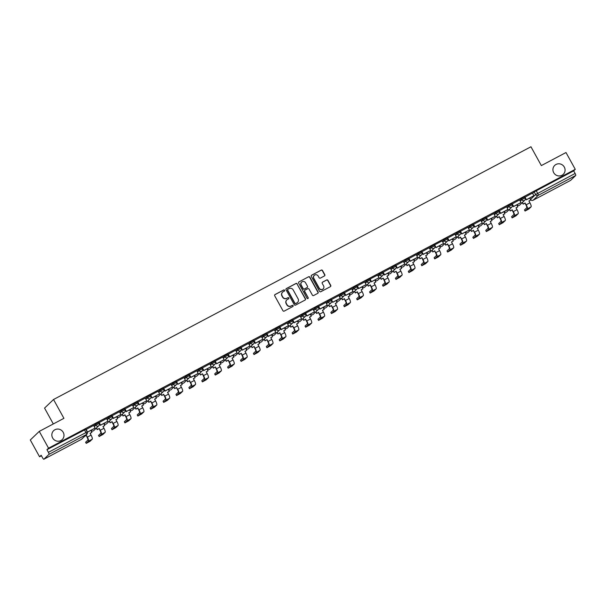 <?xml version="1.0" encoding="UTF-8"?>
<svg xmlns="http://www.w3.org/2000/svg" width="606" height="606" viewBox="0 0 606 606"><rect width="100%" height="100%" fill="white"/><g stroke="black" fill="none" stroke-linecap="round" stroke-linejoin="round"><path stroke-width="0.91" d="M284.578 290.244A0.667 0.644 46.2 0 0 283.691 289.971L275.063 294.539A0.947 0.917 46.2 0 0 274.707 295.796L282.941 310.711A0.947 0.917 46.2 0 0 284.214 311.105L292.842 306.538A0.667 0.644 46.2 0 0 293.084 305.659A0.667 0.644 46.2 0 0 292.198 305.379L291.085 305.969A3.038 2.932 46.2 0 1 287.017 304.697L286.335 303.454A3.038 2.932 46.2 0 1 287.471 299.425L288.585 298.834A0.667 0.644 46.2 0 0 288.835 297.955A0.667 0.644 46.2 0 0 287.948 297.675L286.827 298.266A3.038 2.932 46.2 0 1 282.767 296.985L282.078 295.743A3.038 2.932 46.2 0 1 283.214 291.721L284.335 291.13A0.667 0.644 46.2 0 0 284.578 290.244M284.373 291.107A0.667 0.644 46.2 0 0 283.51 290.138L274.882 294.705A0.947 0.917 46.2 0 0 274.783 294.774M292.88 306.515A0.667 0.644 46.2 0 0 292.016 305.553L291.085 305.969M288.63 298.811A0.667 0.644 46.2 0 0 287.767 297.849L286.827 298.266M553.702 172.68A6.181 5.977 46.2 0 0 563.277 174.339A6.181 5.977 46.2 0 0 564.292 167.067A6.181 5.977 46.2 0 0 554.717 165.408A6.181 5.977 46.2 0 0 553.702 172.68M52.624 437.949A6.181 5.977 46.2 0 0 62.198 439.608A6.181 5.977 46.2 0 0 63.213 432.336A6.181 5.977 46.2 0 0 53.631 430.677A6.181 5.977 46.2 0 0 52.624 437.949M324.46 275.935A0.947 0.917 46.2 0 0 324.816 274.677L322.506 270.496A0.947 0.917 46.2 0 0 321.233 270.094L311.651 275.169A0.947 0.917 46.2 0 0 311.295 276.427L319.529 291.342A0.947 0.917 46.2 0 0 320.801 291.736L330.384 286.661A0.947 0.917 46.2 0 0 330.74 285.403L327.944 280.351A0.947 0.917 46.2 0 0 326.679 279.949L322.574 282.123A0.947 0.917 46.2 0 0 322.218 283.381L323.604 285.888A2.538 2.454 46.2 0 1 323.187 288.873A2.538 2.454 46.2 0 1 319.256 288.191L313.84 278.374A2.538 2.454 46.2 0 1 314.256 275.389A2.538 2.454 46.2 0 1 318.188 276.071L319.089 277.707A0.947 0.917 46.2 0 0 320.354 278.109L324.46 275.935M43.897 459.219L81.378 439.373L86.453 434.51L48.972 454.348L43.897 459.219A1.932 0.477 -117.9 0 1 43.867 459.234A1.932 0.477 -117.9 0 1 42.602 457.871L41.163 455.257L39.572 456.78L30.3 439.979L39.269 431.381L63.925 418.329L53.533 399.505L530.947 146.766L541.34 165.589L565.996 152.53L575.268 169.332L48.541 448.175L46.95 449.697L48.397 452.318L87.173 431.942M39.269 431.381L48.541 448.175M297.243 283.866A0.947 0.917 46.2 0 0 295.978 283.464L286.396 288.539A0.947 0.917 46.2 0 0 286.04 289.797L294.274 304.712A0.947 0.917 46.2 0 0 295.539 305.106L305.121 300.038A0.947 0.917 46.2 0 0 305.477 298.773L297.069 284.032A0.947 0.917 46.2 0 0 295.796 283.638L286.214 288.714A0.947 0.917 46.2 0 0 286.108 288.774M299.023 281.851L308.605 276.783A0.947 0.917 46.2 0 1 309.878 277.177L318.105 292.092A0.947 0.917 46.2 0 1 317.756 293.349L313.65 295.523A0.947 0.917 46.2 0 1 312.378 295.122L309.045 289.077A0.947 0.917 46.2 0 0 307.772 288.676L305.053 290.115A0.947 0.917 46.2 0 0 304.697 291.372L308.174 297.667A0.667 0.644 46.2 0 1 308.068 298.447A0.667 0.644 46.2 0 1 307.037 298.273L298.667 283.108A0.947 0.917 46.2 0 1 299.023 281.851L308.605 276.783M532.636 193.405L534.189 191.913L535.628 194.534L575.124 173.468A1.932 0.477 62.1 0 1 575.7 175.498L570.625 180.368A1.932 0.477 62.1 0 1 570.594 180.391A1.932 0.477 62.1 0 1 570.564 180.399M39.572 456.78L41.45 455.78M53.313 423.942L44.564 408.103L53.533 399.505M575.268 169.332L573.685 170.854L575.124 173.468M48.972 454.348A1.932 0.477 -117.9 0 0 48.397 452.318M93.604 425.435L85.938 429.586L87.446 432.161L86.234 429.321M98.907 422.7L100.354 425.329L107.951 421.2L106.55 418.564L98.914 422.723M119.42 411.762L111.822 415.89M124.722 409.027L126.169 411.656L133.767 407.535L132.366 404.899L124.662 409.088M145.235 398.097L137.57 402.248M151.985 397.99L159.583 393.87L158.181 391.234L150.735 395.173L151.985 397.99L150.773 395.15M163.446 388.529L164.893 391.158L172.49 387.037L171.089 384.401L163.453 388.552M183.959 377.599L176.293 381.75L177.8 384.325L176.588 381.485M189.261 374.864L190.708 377.493L198.071 373.591L196.905 370.736L189.201 374.917M209.774 363.933L202.109 368.084M216.524 363.827L224.122 359.706L222.72 357.063L215.274 361.009L216.524 363.827L215.312 360.987M227.985 354.366L229.432 356.995L237.029 352.874L235.628 350.23L227.992 354.389M248.498 343.435L240.832 347.586L242.339 350.162L241.127 347.321M253.793 340.701L255.247 343.329L262.845 339.209L261.444 336.565L253.74 340.754M274.313 329.77L266.716 333.891M279.608 327.035L281.063 329.664L288.426 325.763L287.259 322.9L279.624 327.058M292.516 320.195L293.971 322.824L301.568 318.703L300.167 316.067L292.531 320.226M306.878 315.991L314.476 311.87L313.075 309.234L305.629 313.173L306.878 315.991L305.666 313.15M318.332 306.53L319.786 309.158L327.149 305.265L325.983 302.402L318.347 306.553M338.852 295.599L331.187 299.75L332.694 302.326L331.482 299.485M344.147 292.865L345.602 295.493L352.965 291.592L351.798 288.736L344.163 292.887M364.668 281.934L357.002 286.085M371.417 281.828L379.015 277.707L377.614 275.071L370.16 279.01L371.417 281.828L370.205 278.987M382.871 272.367L384.325 274.995L391.688 271.094L390.522 268.231L382.886 272.389M403.391 261.436L395.726 265.587L397.233 268.163L396.021 265.322M408.686 258.701L410.141 261.33L417.504 257.429L416.33 254.565L408.702 258.724M429.207 247.771L421.609 251.891M435.956 247.665L443.554 243.536L442.145 240.9L434.699 244.847L435.956 247.665L434.744 244.824M447.41 238.203L448.864 240.832L456.227 236.931L455.053 234.067L447.425 238.226M467.93 227.265L460.265 231.424L461.772 233.992L460.56 231.159M473.225 224.531L474.68 227.159L482.278 223.038L480.869 220.402L473.241 224.561M493.746 213.6L486.148 217.721M499.041 210.865L500.495 213.494L507.858 209.6L506.684 206.737L499.056 210.888M511.949 204.033L513.403 206.661L521.001 202.54L519.592 199.904L511.896 204.086M532.469 193.102L524.804 197.253L526.311 199.828L525.099 196.988M519.728 200.238L521.281 198.745L521.789 199.677L525.099 197.927A1.932 1.871 -133.8 0 1 524.379 200.488A1.932 1.871 -133.8 0 1 521.789 199.677L520.236 201.169M506.821 207.07L508.373 205.578L508.881 206.51L512.191 204.76A1.932 1.871 -133.8 0 1 511.472 207.32A1.932 1.871 -133.8 0 1 508.881 206.51L507.328 208.002M493.913 213.903L495.466 212.411L495.973 213.342L499.283 211.592A1.932 1.871 -133.8 0 1 498.564 214.153A1.932 1.871 -133.8 0 1 495.973 213.342L494.42 214.835M481.005 220.735L482.558 219.251L483.065 220.175L486.376 218.425A1.932 1.871 -133.8 0 1 485.656 220.985A1.932 1.871 -133.8 0 1 483.065 220.175L481.512 221.667M468.097 227.568L469.65 226.083L470.165 227.008L473.468 225.258A1.932 1.871 -133.8 0 1 472.748 227.818A1.932 1.871 -133.8 0 1 470.165 227.008L468.605 228.5M455.189 234.401L456.742 232.916L457.257 233.84L460.56 232.09A1.932 1.871 -133.8 0 1 459.84 234.651A1.932 1.871 -133.8 0 1 457.257 233.84L455.697 235.333M442.282 241.233L443.834 239.749L444.349 240.673L447.652 238.923A1.932 1.871 -133.8 0 1 446.933 241.491A1.932 1.871 -133.8 0 1 444.349 240.673L442.789 242.165M429.374 248.074L430.927 246.581L431.442 247.506L434.752 245.756A1.932 1.871 -133.8 0 1 434.025 248.324A1.932 1.871 -133.8 0 1 431.442 247.506L429.889 248.998M416.466 254.906L418.019 253.414L418.534 254.338L421.844 252.588A1.932 1.871 -133.8 0 1 421.117 255.156A1.932 1.871 -133.8 0 1 418.534 254.338L416.981 255.83M403.558 261.739L405.111 260.247L405.626 261.178L408.936 259.421A1.932 1.871 -133.8 0 1 408.209 261.989A1.932 1.871 -133.8 0 1 405.626 261.178L404.073 262.663M390.65 268.572L392.203 267.079L392.718 268.011L396.029 266.254A1.932 1.871 -133.8 0 1 395.301 268.822A1.932 1.871 -133.8 0 1 392.718 268.011L391.165 269.496M377.743 275.404L379.295 273.912L379.81 274.844L383.121 273.086A1.932 1.871 -133.8 0 1 382.394 275.654A1.932 1.871 -133.8 0 1 379.81 274.844L378.258 276.328M364.835 282.237L366.388 280.745L366.903 281.676L370.213 279.919A1.932 1.871 -133.8 0 1 369.486 282.487A1.932 1.871 -133.8 0 1 366.903 281.676L365.35 283.161M351.927 289.07L353.48 287.577L353.995 288.509L357.305 286.759A1.932 1.871 -133.8 0 1 356.578 289.32A1.932 1.871 -133.8 0 1 353.995 288.509L352.442 290.001M339.019 295.902L340.572 294.41L341.087 295.342L344.397 293.592A1.932 1.871 -133.8 0 1 343.67 296.152A1.932 1.871 -133.8 0 1 341.087 295.342L339.534 296.834M326.111 302.735L327.664 301.243L328.179 302.174L331.49 300.425A1.932 1.871 -133.8 0 1 330.762 302.985A1.932 1.871 -133.8 0 1 328.179 302.174L326.626 303.667M313.204 309.568L314.756 308.083L315.271 309.007L318.582 307.257A1.932 1.871 -133.8 0 1 317.855 309.817A1.932 1.871 -133.8 0 1 315.271 309.007L313.719 310.499M300.296 316.4L301.849 314.915L302.364 315.84L305.674 314.09A1.932 1.871 -133.8 0 1 304.947 316.65A1.932 1.871 -133.8 0 1 302.364 315.84L300.811 317.332M287.388 323.233L288.941 321.748L289.456 322.672L292.766 320.922A1.932 1.871 -133.8 0 1 292.039 323.483A1.932 1.871 -133.8 0 1 289.456 322.672L287.903 324.165M274.48 330.065L276.033 328.581L276.548 329.505L279.858 327.755A1.932 1.871 -133.8 0 1 279.131 330.323A1.932 1.871 -133.8 0 1 276.548 329.505L274.995 330.997M261.572 336.906L263.125 335.413L263.64 336.338L266.951 334.588A1.932 1.871 -133.8 0 1 266.223 337.156A1.932 1.871 -133.8 0 1 263.64 336.338L262.087 337.83M248.665 343.738L250.217 342.246L250.732 343.17L254.043 341.42A1.932 1.871 -133.8 0 1 253.316 343.988A1.932 1.871 -133.8 0 1 250.732 343.17L249.18 344.662M235.757 350.571L237.31 349.079L237.825 350.01L241.135 348.253A1.932 1.871 -133.8 0 1 240.408 350.821A1.932 1.871 -133.8 0 1 237.825 350.01L236.272 351.495M222.849 357.404L224.402 355.911L224.917 356.843L228.227 355.086A1.932 1.871 -133.8 0 1 227.5 357.654A1.932 1.871 -133.8 0 1 224.917 356.843L223.364 358.328M209.941 364.236L211.494 362.744L212.009 363.676L215.319 361.918A1.932 1.871 -133.8 0 1 214.592 364.486A1.932 1.871 -133.8 0 1 212.009 363.676L210.456 365.16M197.033 371.069L198.586 369.577L199.101 370.508L202.412 368.751A1.932 1.871 -133.8 0 1 201.684 371.319A1.932 1.871 -133.8 0 1 199.101 370.508L197.548 371.993M184.126 377.902L185.678 376.409L186.194 377.341L189.504 375.591A1.932 1.871 -133.8 0 1 188.777 378.152A1.932 1.871 -133.8 0 1 186.194 377.341L184.641 378.833M171.218 384.734L172.771 383.242L173.286 384.174L176.596 382.424A1.932 1.871 -133.8 0 1 175.876 384.984A1.932 1.871 -133.8 0 1 173.286 384.174L171.733 385.666M158.31 391.567L159.863 390.075L160.378 391.006L163.688 389.257A1.932 1.871 -133.8 0 1 162.969 391.817A1.932 1.871 -133.8 0 1 160.378 391.006L158.825 392.499M145.402 398.4L146.955 396.915L147.47 397.839L150.78 396.089A1.932 1.871 -133.8 0 1 150.061 398.65A1.932 1.871 -133.8 0 1 147.47 397.839L145.917 399.331M132.494 405.232L134.047 403.748L134.562 404.672L137.873 402.922A1.932 1.871 -133.8 0 1 137.153 405.482A1.932 1.871 -133.8 0 1 134.562 404.672L133.009 406.164M119.587 412.065L121.139 410.58L121.654 411.504L124.965 409.754A1.932 1.871 -133.8 0 1 124.245 412.315A1.932 1.871 -133.8 0 1 121.654 411.504L120.102 412.997M106.679 418.897L108.232 417.413L108.747 418.337L112.057 416.587A1.932 1.871 -133.8 0 1 111.337 419.155A1.932 1.871 -133.8 0 1 108.747 418.337L107.194 419.829M93.771 425.738L95.324 424.245L95.839 425.17L99.149 423.42A1.932 1.871 -133.8 0 1 98.43 425.988A1.932 1.871 -133.8 0 1 95.839 425.17L94.286 426.662M524.591 196.995L521.281 198.745M511.684 203.828L508.373 205.578M498.776 210.661L495.466 212.411M485.868 217.493L482.558 219.251M472.96 224.326L469.65 226.083M460.052 231.159L456.742 232.916M447.145 237.991L443.834 239.749M434.237 244.832L430.927 246.581M421.329 251.664L418.019 253.414M408.421 258.497L405.111 260.247M395.513 265.33L392.203 267.079M382.606 272.162L379.295 273.912M369.698 278.995L366.388 280.745M356.79 285.827L353.48 287.577M343.882 292.66L340.572 294.41M330.974 299.493L327.664 301.243M318.067 306.325L314.756 308.083M305.159 313.158L301.849 314.915M292.251 319.991L288.941 321.748M279.343 326.823L276.033 328.581M266.435 333.664L263.125 335.413M253.528 340.496L250.217 342.246M240.62 347.329L237.31 349.079M227.712 354.162L224.402 355.911M214.804 360.994L211.494 362.744M201.896 367.827L198.586 369.577M188.989 374.659L185.678 376.409M176.081 381.492L172.771 383.242M163.173 388.325L159.863 390.075M150.265 395.157L146.955 396.915M137.357 401.99L134.047 403.748M124.45 408.823L121.139 410.58M111.542 415.655L108.232 417.413M98.634 422.496L95.324 424.245M573.685 170.854L534.189 191.913M46.95 449.697L85.726 429.328M282.487 292.266A3.038 2.932 46.2 0 0 281.904 295.917L282.078 295.743M286.653 298.44A3.038 2.932 46.2 0 1 282.585 297.16L281.904 295.917M286.744 299.97A3.038 2.932 46.2 0 0 286.153 303.621L286.335 303.454M290.903 306.144A3.038 2.932 46.2 0 1 286.843 304.863L286.153 303.621M305.227 299.97A0.947 0.917 46.2 0 0 305.295 298.947L297.069 284.032M287.926 289.229A0.667 0.644 46.2 0 0 287.676 290.107L294.902 303.197A0.667 0.644 46.2 0 0 295.796 303.477L296.97 302.849A3.038 2.932 46.2 0 0 298.107 298.826L293.168 289.88A3.038 2.932 46.2 0 0 289.107 288.6L287.926 289.229M287.706 289.418A0.667 0.644 46.2 0 0 287.502 290.282L287.676 290.107M297.516 302.477A3.038 2.932 46.2 0 1 296.788 303.023L295.614 303.651A0.667 0.644 46.2 0 1 294.728 303.371L287.502 290.282M317.855 293.289A0.947 0.917 46.2 0 0 317.93 292.266L309.696 277.351A0.947 0.917 46.2 0 0 308.424 276.95M304.773 290.35A0.947 0.917 46.2 0 0 304.515 291.547L308.174 297.667M307.969 298.531A0.667 0.644 46.2 0 0 307.992 297.841M305.575 282.797A2.538 2.454 46.2 0 0 301.652 282.116A2.538 2.454 46.2 0 0 301.235 285.1L303.144 288.554A0.947 0.917 46.2 0 0 304.409 288.956L307.136 287.517A0.947 0.917 46.2 0 0 307.484 286.259L305.575 282.797M301.561 282.207A2.538 2.454 46.2 0 0 301.053 285.267L301.235 285.1M307.234 287.449A0.947 0.917 46.2 0 1 306.954 287.691L304.235 289.13A0.947 0.917 46.2 0 1 302.962 288.729L301.053 285.267M314.166 275.48A2.538 2.454 46.2 0 0 313.658 278.54L313.84 278.374M323.096 288.956A2.538 2.454 46.2 0 1 319.082 288.358L313.658 278.54M330.482 286.6A0.947 0.917 46.2 0 0 330.558 285.577L327.77 280.525A0.947 0.917 46.2 0 0 326.498 280.123L322.4 282.298A0.947 0.917 46.2 0 0 322.294 282.358M324.566 275.874A0.947 0.917 46.2 0 0 324.634 274.851L322.324 270.662A0.947 0.917 46.2 0 0 321.059 270.268L311.469 275.336A0.947 0.917 46.2 0 0 311.37 275.404M85.688 442.282L86.219 443.372L89.983 441.342L92.218 439.198A3.863 0.962 -117.9 0 0 91.067 435.131L90.067 433.32L91.892 432.358L90.802 430.381M91.892 432.358L90.112 433.396M86.264 443.312L88.491 441.168A3.863 0.962 -117.9 0 0 87.347 437.108L86.347 435.29L87.112 437.327A2.606 0.644 62.1 0 1 87.885 440.07L85.658 442.213M86.113 435.517L84.749 436.237M87.446 432.161L94.809 428.26L87.681 431.934M95.044 428.033L93.604 425.42M86.347 435.29L84.984 436.009M98.596 435.441L99.126 436.54L102.891 434.51L105.126 432.366A3.863 0.962 -117.9 0 0 103.974 428.298L102.975 426.488L104.8 425.526L103.709 423.549M104.8 425.526L103.02 426.563M99.172 436.479L101.399 434.335A3.863 0.962 -117.9 0 0 100.255 430.275L99.255 428.457L100.02 430.495A2.606 0.644 62.1 0 1 100.793 433.237L98.566 435.381M99.02 428.677L97.202 429.646L96.574 427.859M96.339 428.086L97.202 429.646M107.951 421.2L100.588 425.101L99.142 422.488M99.255 428.457L97.43 429.419M111.504 428.609L112.034 429.707L115.799 427.669L118.034 425.533A3.863 0.962 -117.9 0 0 116.882 421.465L115.882 419.655L117.7 418.685L116.617 416.716M117.7 418.685L115.928 419.731M112.072 429.646L114.307 427.503A3.863 0.962 -117.9 0 0 113.163 423.435L111.928 421.844L112.928 423.662A2.606 0.644 62.1 0 1 113.701 426.404L111.474 428.548M111.928 421.844L110.11 422.814L109.481 421.026M109.247 421.253L110.11 422.814M111.815 415.867L113.261 418.496L120.624 414.595L113.496 418.269L112.049 415.655M120.859 414.368L119.42 411.754M112.163 421.625L110.337 422.587M124.412 421.776L124.942 422.874L128.707 420.837L130.941 418.701A3.863 0.962 -117.9 0 0 129.79 414.633L128.79 412.822L130.608 411.853L129.525 409.883M130.608 411.853L128.836 412.898M124.98 422.814L127.215 420.67A3.863 0.962 -117.9 0 0 126.071 416.602L124.836 415.012L125.836 416.83A2.606 0.644 62.1 0 1 126.609 419.572L124.381 421.715M124.836 415.012L123.018 415.981L122.389 414.193M122.154 414.421L123.018 415.981M133.767 407.535L126.404 411.436L124.957 408.815M125.071 414.792L123.245 415.754M137.32 414.943L137.85 416.042L141.615 414.004L143.849 411.868A3.863 0.962 -117.9 0 0 142.698 407.8L141.698 405.99L143.516 405.02L142.433 403.051M143.516 405.02L141.743 406.065M137.888 415.981L140.122 413.837A3.863 0.962 -117.9 0 0 138.979 409.77L137.744 408.179L138.744 409.997A2.606 0.644 62.1 0 1 139.516 412.739L137.282 414.883M137.744 408.179L135.926 409.141L135.297 407.361M135.062 407.588L135.926 409.141M137.63 402.195L139.077 404.823L146.44 400.93L139.312 404.603L137.865 401.983M146.675 400.702L145.228 398.089M137.979 407.959L136.153 408.921M150.227 408.111L150.758 409.209L154.522 407.171L156.757 405.035A3.863 0.962 -117.9 0 0 155.606 400.967L154.606 399.149L156.424 398.187L155.341 396.218M156.424 398.187L154.651 399.233M150.796 409.141L153.03 407.005A3.863 0.962 -117.9 0 0 151.886 402.937L150.652 401.346L151.651 403.164A2.606 0.644 62.1 0 1 152.424 405.906L150.19 408.05M150.652 401.346L148.826 402.308L148.205 400.528M147.97 400.748L148.826 402.308M159.583 393.87L152.22 397.771M150.886 401.127L149.061 402.089M163.135 401.278L163.665 402.376L167.43 400.339L169.665 398.195A3.863 0.962 -117.9 0 0 168.513 394.135L167.514 392.317L169.332 391.355L168.248 389.385M169.332 391.355L167.559 392.4M163.703 402.308L165.938 400.172A3.863 0.962 -117.9 0 0 164.794 396.104L163.559 394.514L164.559 396.332A2.606 0.644 62.1 0 1 165.332 399.074L163.097 401.217M163.559 394.514L161.734 395.476L161.113 393.695M160.878 393.915L161.734 395.476M172.49 387.037L165.127 390.938L163.681 388.317M163.794 394.294L161.969 395.256M176.043 394.445L176.573 395.544L180.338 393.506L182.573 391.362A3.863 0.962 -117.9 0 0 181.421 387.302L180.421 385.484L182.239 384.522L181.156 382.553M182.239 384.522L180.467 385.567M176.611 395.476L178.846 393.339A3.863 0.962 -117.9 0 0 177.702 389.272L176.467 387.681L177.467 389.499A2.606 0.644 62.1 0 1 178.24 392.241L176.005 394.377M176.467 387.681L174.642 388.643L174.02 386.863M173.786 387.082L174.642 388.643M177.8 384.325L185.398 380.204L178.035 384.106M185.398 380.204L183.951 377.591M176.702 387.454L174.876 388.423M188.951 387.613L189.481 388.711L193.246 386.673L195.48 384.53A3.863 0.962 -117.9 0 0 194.329 380.47L193.329 378.652L195.147 377.69L194.064 375.72M195.147 377.69L193.375 378.727M189.519 388.643L191.754 386.507A3.863 0.962 -117.9 0 0 190.61 382.439L189.375 380.848L190.375 382.666A2.606 0.644 62.1 0 1 191.148 385.408L188.913 387.545M189.375 380.848L187.549 381.81L186.928 380.03M186.693 380.25L187.549 381.81M198.306 373.372L190.943 377.273L189.496 374.652M189.61 380.621L187.784 381.591M201.859 380.78L202.389 381.878L206.154 379.841L208.388 377.697A3.863 0.962 -117.9 0 0 207.237 373.637L206.237 371.819L208.055 370.857L206.972 368.887M208.055 370.857L206.282 371.895M202.427 381.81L204.661 379.667A3.863 0.962 -117.9 0 0 203.518 375.606L202.51 373.788L203.283 375.826A2.606 0.644 62.1 0 1 204.055 378.576L201.821 380.712M202.283 374.016L200.457 374.978L199.828 373.198M199.601 373.417L200.457 374.978M202.169 368.031L203.616 370.66L210.979 366.759L203.851 370.433L202.404 367.819M211.214 366.539L209.767 363.918M202.51 373.788L200.692 374.758M214.766 373.947L215.297 375.046L219.061 373.008L221.296 370.864A3.863 0.962 -117.9 0 0 220.145 366.804L219.145 364.986L220.963 364.024L219.88 362.055M220.963 364.024L219.19 365.062M215.335 374.978L217.569 372.834A3.863 0.962 -117.9 0 0 216.425 368.774L215.418 366.956L216.19 368.993A2.606 0.644 62.1 0 1 216.963 371.743L214.729 373.879M215.191 367.183L213.365 368.145L212.736 366.365M212.509 366.585L213.365 368.145M224.122 359.706L216.759 363.6M215.418 366.956L213.6 367.918M227.674 367.115L228.204 368.213L231.969 366.175L234.204 364.032A3.863 0.962 -117.9 0 0 233.052 359.972L232.053 358.154L233.871 357.192L232.787 355.222M233.871 357.192L232.098 358.229M228.242 368.145L230.477 366.001A3.863 0.962 -117.9 0 0 229.333 361.941L228.326 360.123L229.098 362.161A2.606 0.644 62.1 0 1 229.871 364.903L227.636 367.047M228.098 360.35L226.273 361.312L225.644 359.525M225.417 359.752L226.273 361.312M237.029 352.874L229.666 356.767L228.22 354.154M228.326 360.123L226.508 361.085M240.582 360.282L241.112 361.381L244.877 359.343L247.112 357.199A3.863 0.962 -117.9 0 0 245.96 353.131L244.96 351.321L246.778 350.359L245.695 348.382M246.778 350.359L245.006 351.397M241.15 361.312L243.385 359.169A3.863 0.962 -117.9 0 0 242.241 355.108L241.233 353.29L242.006 355.328A2.606 0.644 62.1 0 1 242.779 358.07L240.544 360.214M241.006 353.518L239.181 354.48L238.552 352.692M238.325 352.919L239.181 354.48M242.339 350.162L249.937 346.041L242.574 349.935M249.937 346.041L248.49 343.42M241.233 353.29L239.415 354.252M253.49 353.45L254.02 354.54L257.785 352.51L260.019 350.366A3.863 0.962 -117.9 0 0 258.868 346.299L257.868 344.488L259.686 343.526L258.603 341.549M259.686 343.526L257.914 344.564M254.058 354.48L256.293 352.336A3.863 0.962 -117.9 0 0 255.149 348.276L254.141 346.458L254.914 348.495A2.606 0.644 62.1 0 1 255.687 351.238L253.452 353.381M253.914 346.685L252.088 347.647L251.46 345.859M251.232 346.087L252.088 347.647M262.845 339.209L255.482 343.102L254.035 340.489M254.141 346.458L252.323 347.42M266.398 346.609L266.928 347.708L270.693 345.678L272.927 343.534A3.863 0.962 -117.9 0 0 271.776 339.466L270.776 337.656L272.594 336.694L271.511 334.717M272.594 336.694L270.821 337.731M266.966 347.647L269.2 345.503A3.863 0.962 -117.9 0 0 268.057 341.443L267.049 339.625L267.822 341.663A2.606 0.644 62.1 0 1 268.594 344.405L266.36 346.549M266.822 339.845L264.996 340.814L264.368 339.027M264.14 339.254L264.996 340.814M266.701 333.868L268.155 336.497L275.518 332.596L268.39 336.269L266.943 333.656M275.753 332.368L274.306 329.755M267.049 339.625L265.231 340.587M279.305 339.777L279.836 340.875L283.6 338.837L285.827 336.701A3.863 0.962 -117.9 0 0 284.684 332.633L283.684 330.823L285.502 329.853L284.419 327.884M285.502 329.853L283.729 330.899M279.874 340.814L282.108 338.671A3.863 0.962 -117.9 0 0 280.964 334.603L279.73 333.012L280.729 334.83A2.606 0.644 62.1 0 1 281.502 337.572L279.268 339.716M279.73 333.012L277.904 333.982L277.275 332.194M277.048 332.421L277.904 333.982M288.661 325.536L281.298 329.437L279.851 326.823M279.957 332.792L278.139 333.755M292.213 332.944L292.743 334.042L296.508 332.005L298.735 329.869A3.863 0.962 -117.9 0 0 297.591 325.801L296.592 323.99L298.41 323.021L297.326 321.051M298.41 323.021L296.637 324.066M292.781 333.982L295.016 331.838A3.863 0.962 -117.9 0 0 293.872 327.77L292.637 326.18L293.637 327.998A2.606 0.644 62.1 0 1 294.41 330.74L292.175 332.883M292.637 326.18L290.812 327.149L290.183 325.361M289.956 325.589L290.812 327.149M301.568 318.703L294.205 322.604L292.759 319.991M292.865 325.96L291.047 326.922M305.121 326.111L305.651 327.21L309.416 325.172L311.643 323.036A3.863 0.962 -117.9 0 0 310.499 318.968L309.499 317.158L311.317 316.188L310.227 314.219M311.317 316.188L309.537 317.233M305.689 327.149L307.924 325.005A3.863 0.962 -117.9 0 0 306.78 320.938L305.545 319.347L306.545 321.165A2.606 0.644 62.1 0 1 307.318 323.907L305.083 326.051M305.545 319.347L303.72 320.309L303.091 318.529M302.864 318.756L303.72 320.309M314.476 311.87L307.113 315.771M305.772 319.127L303.954 320.089M318.029 319.279L318.559 320.377L322.324 318.339L324.551 316.203A3.863 0.962 -117.9 0 0 323.407 312.135L322.407 310.317L324.225 309.355L323.134 307.386M324.225 309.355L322.445 310.401M318.597 320.309L320.832 318.173A3.863 0.962 -117.9 0 0 319.688 314.105L318.453 312.514L319.453 314.332A2.606 0.644 62.1 0 1 320.226 317.074L317.991 319.218M318.453 312.514L316.627 313.476L315.999 311.696M315.771 311.916L316.627 313.476M327.384 305.038L320.021 308.939L318.574 306.318M318.68 312.295L316.862 313.257M330.937 312.446L331.467 313.544L335.232 311.507L337.459 309.363A3.863 0.962 -117.9 0 0 336.315 305.303L335.315 303.485L337.133 302.523L336.042 300.553M337.133 302.523L335.353 303.568M331.505 313.476L333.739 311.34A3.863 0.962 -117.9 0 0 332.596 307.272L331.353 305.682L332.361 307.5A2.606 0.644 62.1 0 1 333.133 310.242L330.899 312.385M331.353 305.682L329.535 306.644L328.906 304.863M328.679 305.083L329.535 306.644M332.694 302.326L340.057 298.432L332.929 302.106M340.292 298.205L338.845 295.592M331.588 305.462L329.77 306.424M343.844 305.613L344.375 306.712L348.139 304.674L350.366 302.53A3.863 0.962 -117.9 0 0 349.223 298.47L348.223 296.652L350.041 295.69L348.95 293.721M350.041 295.69L348.261 296.735M344.413 306.644L346.647 304.507A3.863 0.962 -117.9 0 0 345.496 300.44L344.261 298.849L345.268 300.667A2.606 0.644 62.1 0 1 346.041 303.409L343.807 305.545M344.261 298.849L342.443 299.811L341.814 298.031M341.579 298.25L342.443 299.811M353.2 291.372L345.837 295.274L344.39 292.653M344.496 298.629L342.678 299.591M356.752 298.781L357.282 299.879L361.047 297.841L363.274 295.698A3.863 0.962 -117.9 0 0 362.13 291.637L361.131 289.82L362.949 288.857L361.858 286.888M362.949 288.857L361.168 289.895M357.32 299.811L359.555 297.675A3.863 0.962 -117.9 0 0 358.404 293.607L357.169 292.016L358.176 293.834A2.606 0.644 62.1 0 1 358.949 296.576L356.714 298.713M357.169 292.016L355.351 292.978L354.722 291.198M354.487 291.418L355.351 292.978M357.055 286.032L358.51 288.661L365.873 284.759L358.744 288.441L357.298 285.82M366.107 284.54L364.66 281.919M357.404 291.789L355.586 292.759M369.66 291.948L370.19 293.046L373.955 291.009L376.182 288.865A3.863 0.962 -117.9 0 0 375.038 284.805L374.038 282.987L375.856 282.025L374.766 280.055M375.856 282.025L374.076 283.063M370.228 292.978L372.463 290.835A3.863 0.962 -117.9 0 0 371.311 286.774L370.311 284.956L371.084 286.994A2.606 0.644 62.1 0 1 371.857 289.744L369.622 291.88M370.077 285.184L368.259 286.146L367.63 284.365M367.395 284.585L368.259 286.146M379.015 277.707L371.652 281.601M370.311 284.956L368.493 285.926M382.568 285.115L383.098 286.214L386.863 284.176L389.09 282.032A3.863 0.962 -117.9 0 0 387.946 277.972L386.946 276.154L388.764 275.192L387.673 273.223M388.764 275.192L386.984 276.23M383.136 286.146L385.371 284.002A3.863 0.962 -117.9 0 0 384.219 279.942L383.219 278.124L383.992 280.161A2.606 0.644 62.1 0 1 384.765 282.911L382.53 285.047M382.984 278.351L381.166 279.313L380.538 277.533M380.303 277.753L381.166 279.313M391.923 270.874L384.56 274.768L383.113 272.155M383.219 278.124L381.401 279.086M395.476 278.283L395.998 279.381L399.771 277.343L401.998 275.2A3.863 0.962 -117.9 0 0 400.854 271.14L399.854 269.322L401.672 268.36L400.581 266.39M401.672 268.36L399.892 269.397M396.044 279.313L398.278 277.169A3.863 0.962 -117.9 0 0 397.127 273.109L396.127 271.291L396.9 273.329A2.606 0.644 62.1 0 1 397.672 276.071L395.438 278.215M395.892 271.518L394.074 272.48L393.445 270.693M393.211 270.92L394.074 272.48M397.233 268.163L404.831 264.042L397.468 267.935M404.831 264.042L403.384 261.421M396.127 271.291L394.309 272.253M408.383 271.45L408.906 272.548L412.678 270.511L414.905 268.367A3.863 0.962 -117.9 0 0 413.762 264.299L412.762 262.489L414.58 261.527L413.489 259.55M414.58 261.527L412.8 262.565M408.952 272.48L411.186 270.337A3.863 0.962 -117.9 0 0 410.035 266.276L409.035 264.458L409.807 266.496A2.606 0.644 62.1 0 1 410.58 269.238L408.346 271.382M408.8 264.686L406.982 265.648L406.353 263.86M406.118 264.087L406.982 265.648M417.739 257.209L410.376 261.103L408.929 258.489M409.035 264.458L407.217 265.42M421.291 264.617L421.814 265.708L425.579 263.678L427.813 261.534A3.863 0.962 -117.9 0 0 426.669 257.467L425.67 255.656L427.488 254.694L426.397 252.717M427.488 254.694L425.707 255.732M421.859 265.648L424.094 263.504A3.863 0.962 -117.9 0 0 422.943 259.444L421.943 257.626L422.715 259.663A2.606 0.644 62.1 0 1 423.488 262.406L421.253 264.549M421.708 257.853L419.89 258.815L419.261 257.027M419.026 257.255L419.89 258.815M421.594 251.869L423.049 254.497L430.411 250.596L423.283 254.27L421.837 251.657M430.646 250.376L429.2 247.756M421.943 257.626L420.125 258.588M434.199 257.777L434.722 258.876L438.486 256.846L440.721 254.702A3.863 0.962 -117.9 0 0 439.577 250.634L438.577 248.824L440.395 247.862L439.305 245.885M440.395 247.862L438.615 248.899M434.767 258.815L437.002 256.671A3.863 0.962 -117.9 0 0 435.85 252.611L434.616 251.013L435.623 252.831A2.606 0.644 62.1 0 1 436.396 255.573L434.161 257.717M434.616 251.013L432.798 251.982L432.169 250.195M431.934 250.422L432.798 251.982M443.554 243.536L436.184 247.437M434.85 250.793L433.032 251.755M447.107 250.945L447.629 252.043L451.394 250.005L453.629 247.869A3.863 0.962 -117.9 0 0 452.485 243.801L451.485 241.991L453.303 241.021L452.212 239.052M453.303 241.021L451.523 242.067M447.675 251.982L449.91 249.839A3.863 0.962 -117.9 0 0 448.758 245.771L447.523 244.18L448.531 245.998A2.606 0.644 62.1 0 1 449.304 248.74L447.069 250.884M447.523 244.18L445.705 245.15L445.077 243.362M444.842 243.589L445.705 245.15M456.462 236.704L449.091 240.605L447.652 237.991M447.758 243.96L445.94 244.922M460.015 244.112L460.537 245.21L464.302 243.173L466.537 241.036A3.863 0.962 -117.9 0 0 465.393 236.969L464.393 235.158L466.211 234.189L465.12 232.219M466.211 234.189L464.431 235.234M460.583 245.15L462.817 243.006A3.863 0.962 -117.9 0 0 461.666 238.938L460.431 237.347L461.439 239.165A2.606 0.644 62.1 0 1 462.211 241.908L459.977 244.051M460.431 237.347L458.613 238.317L457.984 236.529M457.75 236.757L458.613 238.317M461.772 233.992L469.135 230.098L461.999 233.772M469.37 229.871L467.923 227.258M460.666 237.128L458.848 238.09M472.922 237.279L473.445 238.378L477.21 236.34L479.444 234.204A3.863 0.962 -117.9 0 0 478.301 230.136L477.301 228.326L479.119 227.356L478.028 225.387M479.119 227.356L477.339 228.401M473.491 238.317L475.725 236.173A3.863 0.962 -117.9 0 0 474.574 232.106L473.339 230.515L474.339 232.333A2.606 0.644 62.1 0 1 475.119 235.075L472.885 237.219M473.339 230.515L471.521 231.477L470.892 229.697M470.657 229.924L471.521 231.477M482.278 223.038L474.907 226.939L473.468 224.318M473.574 230.295L471.756 231.257M485.83 230.447L486.353 231.545L490.118 229.507L492.352 227.371A3.863 0.962 -117.9 0 0 491.208 223.303L490.209 221.485L492.027 220.523L490.936 218.554M492.027 220.523L490.246 221.569M486.398 231.477L488.633 229.341A3.863 0.962 -117.9 0 0 487.482 225.273L486.247 223.682L487.247 225.5A2.606 0.644 62.1 0 1 488.027 228.242L485.792 230.386M486.247 223.682L484.429 224.644L483.8 222.864M483.565 223.084L484.429 224.644M486.133 217.698L487.588 220.326L494.95 216.433L487.815 220.107L486.376 217.486M495.185 216.206L493.738 213.592M486.482 223.462L484.664 224.425M498.738 223.614L499.261 224.712L503.025 222.675L505.26 220.531A3.863 0.962 -117.9 0 0 504.116 216.471L503.116 214.653L504.934 213.691L503.844 211.721M504.934 213.691L503.154 214.736M499.306 224.644L501.541 222.508A3.863 0.962 -117.9 0 0 500.389 218.44L499.155 216.85L500.155 218.668A2.606 0.644 62.1 0 1 500.935 221.41L498.7 223.553M499.155 216.85L497.337 217.812L496.708 216.031M496.473 216.251L497.337 217.812M508.093 209.373L500.723 213.274L499.283 210.653M499.389 216.63L497.571 217.592M511.646 216.781L512.168 217.88L515.933 215.842L518.168 213.698A3.863 0.962 -117.9 0 0 517.024 209.638L516.017 207.82L517.842 206.858L516.751 204.889M517.842 206.858L516.062 207.903M512.214 217.812L514.449 215.675A3.863 0.962 -117.9 0 0 513.297 211.608L512.062 210.017L513.062 211.835A2.606 0.644 62.1 0 1 513.843 214.577L511.608 216.713M512.062 210.017L510.244 210.979L509.616 209.199M509.381 209.418L510.244 210.979M521.001 202.54L513.63 206.441L512.191 203.821M512.297 209.797L510.479 210.759M524.554 209.949L525.076 211.047L528.841 209.009L531.076 206.866A3.863 0.962 -117.9 0 0 529.932 202.805L528.924 200.987L530.75 200.025L529.659 198.056M530.75 200.025L528.97 201.063M525.122 210.979L527.356 208.843A3.863 0.962 -117.9 0 0 526.205 204.775L524.97 203.184L525.97 205.002A2.606 0.644 62.1 0 1 526.75 207.744L524.516 209.881M524.97 203.184L523.152 204.146L522.523 202.366M522.289 202.586L523.152 204.146M526.311 199.828L533.901 195.708L526.538 199.609M533.901 195.708L532.462 193.087M525.205 202.957L523.387 203.927M529.78 197.988L530.553 199.397L535.628 194.534A1.932 1.871 -133.8 0 0 538.219 195.344L533.144 200.207L570.625 180.368M575.7 175.498L538.219 195.344A1.932 0.477 -117.9 0 0 537.643 193.314L536.204 190.693M98.672 422.435L99.187 423.359A1.932 1.932 0 0 1 98.831 425.692L93.756 430.555A1.932 1.871 -133.8 0 1 93.354 430.851A1.932 1.871 46.2 0 1 90.945 430.305M111.58 415.602L112.095 416.527A1.932 1.932 0 0 1 111.739 418.86L106.664 423.723A1.932 1.871 -133.8 0 1 106.262 424.018A1.932 1.871 46.2 0 1 103.853 423.473M124.488 408.77L125.003 409.694A1.932 1.932 0 0 1 124.647 412.027L119.571 416.89A1.932 1.871 -133.8 0 1 119.17 417.186A1.932 1.871 46.2 0 1 116.761 416.64M137.395 401.937L137.91 402.861A1.932 1.932 0 0 1 137.554 405.194L132.479 410.057A1.932 1.871 -133.8 0 1 132.078 410.353A1.932 1.871 46.2 0 1 129.669 409.807M150.303 395.104L150.818 396.029A1.932 1.932 0 0 1 150.462 398.362L145.387 403.225A1.932 1.871 -133.8 0 1 144.986 403.52A1.932 1.871 46.2 0 1 142.577 402.975M163.211 388.264L163.726 389.196A1.932 1.932 0 0 1 163.37 391.521L158.295 396.392A1.932 1.871 -133.8 0 1 157.893 396.688A1.932 1.871 46.2 0 1 155.484 396.142M176.119 381.432L176.634 382.363A1.932 1.932 0 0 1 176.278 384.689L171.203 389.56A1.932 1.871 -133.8 0 1 170.801 389.855A1.932 1.871 46.2 0 1 168.392 389.31M189.027 374.599L189.542 375.531A1.932 1.932 0 0 1 189.186 377.856L184.11 382.727A1.932 1.871 -133.8 0 1 183.709 383.022A1.932 1.871 46.2 0 1 181.3 382.477M201.934 367.766L202.449 368.698A1.932 1.932 0 0 1 202.093 371.024L197.018 375.894A1.932 1.871 -133.8 0 1 196.609 376.19A1.932 1.871 46.2 0 1 194.2 375.644M214.842 360.934L215.357 361.865A1.932 1.932 0 0 1 215.001 364.191L209.926 369.062A1.932 1.871 -133.8 0 1 209.517 369.349A1.932 1.871 46.2 0 1 207.108 368.812M227.75 354.101L228.265 355.033A1.932 1.932 0 0 1 227.909 357.358L222.834 362.229A1.932 1.871 -133.8 0 1 222.425 362.517A1.932 1.871 46.2 0 1 220.016 361.979M240.658 347.268L241.173 348.2A1.932 1.932 0 0 1 240.817 350.526L235.742 355.396A1.932 1.871 -133.8 0 1 235.333 355.684A1.932 1.871 46.2 0 1 232.924 355.146M253.566 340.436L254.081 341.367A1.932 1.932 0 0 1 253.725 343.693L248.649 348.564A1.932 1.871 -133.8 0 1 248.24 348.851A1.932 1.871 46.2 0 1 245.831 348.314M266.473 333.603L266.988 334.527A1.932 1.932 0 0 1 266.632 336.86L261.557 341.723A1.932 1.871 -133.8 0 1 261.148 342.019A1.932 1.871 46.2 0 1 258.739 341.473M279.381 326.77L279.896 327.695A1.932 1.932 0 0 1 279.54 330.028L274.465 334.891A1.932 1.871 -133.8 0 1 274.056 335.186A1.932 1.871 46.2 0 1 271.647 334.641M292.289 319.938L292.804 320.862A1.932 1.932 0 0 1 292.448 323.195L287.373 328.058A1.932 1.871 -133.8 0 1 286.964 328.354A1.932 1.871 46.2 0 1 284.555 327.808M305.197 313.105L305.712 314.029A1.932 1.932 0 0 1 305.356 316.362L300.281 321.225A1.932 1.871 -133.8 0 1 299.872 321.521A1.932 1.871 46.2 0 1 297.463 320.975M318.105 306.272L318.62 307.197A1.932 1.932 0 0 1 318.264 309.53L313.188 314.393A1.932 1.871 -133.8 0 1 312.779 314.688A1.932 1.871 46.2 0 1 310.37 314.143M331.012 299.432L331.527 300.364A1.932 1.932 0 0 1 331.171 302.689L326.096 307.56A1.932 1.871 -133.8 0 1 325.687 307.856A1.932 1.871 46.2 0 1 323.278 307.31M343.92 292.6L344.435 293.531A1.932 1.932 0 0 1 344.079 295.857L339.004 300.727A1.932 1.871 -133.8 0 1 338.595 301.023A1.932 1.871 46.2 0 1 336.186 300.478M356.828 285.767L357.343 286.699A1.932 1.932 0 0 1 356.987 289.024L351.912 293.895A1.932 1.871 -133.8 0 1 351.503 294.19A1.932 1.871 46.2 0 1 349.094 293.645M369.736 278.934L370.251 279.866A1.932 1.932 0 0 1 369.895 282.191L364.82 287.062A1.932 1.871 -133.8 0 1 364.411 287.358A1.932 1.871 46.2 0 1 362.002 286.812M382.644 272.102L383.159 273.033A1.932 1.932 0 0 1 382.803 275.359L377.727 280.23A1.932 1.871 -133.8 0 1 377.318 280.525A1.932 1.871 46.2 0 1 374.909 279.98M395.551 265.269L396.059 266.201A1.932 1.932 0 0 1 395.71 268.526L390.635 273.397A1.932 1.871 -133.8 0 1 390.226 273.685A1.932 1.871 46.2 0 1 387.817 273.147M408.459 258.436L408.967 259.368A1.932 1.932 0 0 1 408.618 261.694L403.543 266.564A1.932 1.871 -133.8 0 1 403.134 266.852A1.932 1.871 46.2 0 1 400.725 266.314M421.367 251.604L421.874 252.535A1.932 1.932 0 0 1 421.526 254.861L416.451 259.732A1.932 1.871 -133.8 0 1 416.042 260.019A1.932 1.871 46.2 0 1 413.633 259.482M434.275 244.771L434.782 245.695A1.932 1.932 0 0 1 434.434 248.028L429.359 252.891A1.932 1.871 -133.8 0 1 428.95 253.187A1.932 1.871 46.2 0 1 426.541 252.641M447.183 237.938L447.69 238.862A1.932 1.932 0 0 1 447.342 241.196L442.266 246.059A1.932 1.871 -133.8 0 1 441.857 246.354A1.932 1.871 46.2 0 1 439.448 245.809M460.09 231.106L460.598 232.03A1.932 1.932 0 0 1 460.249 234.363L455.174 239.226A1.932 1.871 -133.8 0 1 454.765 239.521A1.932 1.871 46.2 0 1 452.356 238.976M472.998 224.273L473.506 225.197A1.932 1.932 0 0 1 473.157 227.53L468.082 232.393A1.932 1.871 -133.8 0 1 467.673 232.689A1.932 1.871 46.2 0 1 465.264 232.143M485.906 217.44L486.413 218.365A1.932 1.932 0 0 1 486.065 220.698L480.99 225.561A1.932 1.871 -133.8 0 1 480.581 225.856A1.932 1.871 46.2 0 1 478.172 225.311M498.814 210.6L499.321 211.532A1.932 1.932 0 0 1 498.973 213.865L493.898 218.728A1.932 1.871 -133.8 0 1 493.489 219.024A1.932 1.871 46.2 0 1 491.08 218.478M511.722 203.767L512.229 204.699A1.932 1.932 0 0 1 511.881 207.025L506.805 211.895A1.932 1.871 -133.8 0 1 506.396 212.191A1.932 1.871 46.2 0 1 503.987 211.645M524.629 196.935L525.137 197.867A1.932 1.932 0 0 1 524.788 200.192L519.713 205.063A1.932 1.871 -133.8 0 1 519.304 205.358A1.932 1.871 46.2 0 1 516.895 204.813M84.431 429.859L85.878 432.472A1.932 0.477 -117.9 0 1 86.453 434.51A1.932 1.871 46.2 0 0 86.855 434.214A1.932 1.932 0 0 0 87.211 431.881L85.764 429.268M530.591 199.457L530.553 199.397A1.932 1.871 -133.8 0 0 533.144 200.207A1.932 0.477 62.1 0 1 533.113 200.23L570.594 180.391M43.867 459.234L81.348 439.395A1.932 1.932 0 0 0 81.78 439.077A1.932 1.871 46.2 0 1 81.378 439.373A1.932 0.477 62.1 0 1 81.348 439.395A1.932 0.477 62.1 0 1 81.318 439.403M87.347 437.108L91.067 435.131M88.491 441.168L92.218 439.198M100.255 430.275L103.974 428.298M101.399 434.335L105.126 432.366M113.163 423.435L116.882 421.465M114.307 427.503L118.034 425.533M126.071 416.602L129.79 414.633M127.215 420.67L130.941 418.701M138.979 409.77L142.698 407.8M140.122 413.837L143.849 411.868M151.886 402.937L155.606 400.967M153.03 407.005L156.757 405.035M164.794 396.104L168.513 394.135M165.938 400.172L169.665 398.195M177.702 389.272L181.421 387.302M178.846 393.339L182.573 391.362M190.61 382.439L194.329 380.47M191.754 386.507L195.48 384.53M203.518 375.606L207.237 373.637M204.661 379.667L208.388 377.697M216.425 368.774L220.145 366.804M217.569 372.834L221.296 370.864M229.333 361.941L233.052 359.972M230.477 366.001L234.204 364.032M242.241 355.108L245.96 353.131M243.385 359.169L247.112 357.199M255.149 348.276L258.868 346.299M256.293 352.336L260.019 350.366M268.057 341.443L271.776 339.466M269.2 345.503L272.927 343.534M280.964 334.603L284.684 332.633M282.108 338.671L285.827 336.701M293.872 327.77L297.591 325.801M295.016 331.838L298.735 329.869M306.78 320.938L310.499 318.968M307.924 325.005L311.643 323.036M319.688 314.105L323.407 312.135M320.832 318.173L324.551 316.203M332.596 307.272L336.315 305.303M333.739 311.34L337.459 309.363M345.496 300.44L349.223 298.47M346.647 304.507L350.366 302.53M358.404 293.607L362.13 291.637M359.555 297.675L363.274 295.698M371.311 286.774L375.038 284.805M372.463 290.835L376.182 288.865M384.219 279.942L387.946 277.972M385.371 284.002L389.09 282.032M397.127 273.109L400.854 271.14M398.278 277.169L401.998 275.2M410.035 266.276L413.762 264.299M411.186 270.337L414.905 268.367M422.943 259.444L426.669 257.467M424.094 263.504L427.813 261.534M435.85 252.611L439.577 250.634M437.002 256.671L440.721 254.702M448.758 245.771L452.485 243.801M449.91 249.839L453.629 247.869M461.666 238.938L465.393 236.969M462.817 243.006L466.537 241.036M474.574 232.106L478.301 230.136M475.725 236.173L479.444 234.204M487.482 225.273L491.208 223.303M488.633 229.341L492.352 227.371M500.389 218.44L504.116 216.471M501.541 222.508L505.26 220.531M513.297 211.608L517.024 209.638M514.449 215.675L518.168 213.698M526.205 204.775L529.932 202.805M527.356 208.843L531.076 206.866M90.885 430.336A1.932 1.932 0 0 0 93.756 430.555M103.793 423.503A1.932 1.932 0 0 0 106.664 423.723M116.7 416.67A1.932 1.932 0 0 0 119.571 416.89M129.608 409.838A1.932 1.932 0 0 0 132.479 410.057M142.516 403.005A1.932 1.932 0 0 0 145.387 403.225M155.424 396.172A1.932 1.932 0 0 0 158.295 396.392M168.332 389.34A1.932 1.932 0 0 0 171.203 389.56M181.239 382.507A1.932 1.932 0 0 0 184.11 382.727M194.147 375.675A1.932 1.932 0 0 0 197.018 375.894M207.055 368.842A1.932 1.932 0 0 0 209.926 369.062M219.963 362.009A1.932 1.932 0 0 0 222.834 362.229M232.871 355.177A1.932 1.932 0 0 0 235.742 355.396M245.778 348.344A1.932 1.932 0 0 0 248.649 348.564M258.686 341.504A1.932 1.932 0 0 0 261.557 341.723M271.594 334.671A1.932 1.932 0 0 0 274.465 334.891M284.502 327.838A1.932 1.932 0 0 0 287.373 328.058M297.41 321.006A1.932 1.932 0 0 0 300.281 321.225M310.317 314.173A1.932 1.932 0 0 0 313.188 314.393M323.225 307.34A1.932 1.932 0 0 0 326.096 307.56M336.133 300.508A1.932 1.932 0 0 0 339.004 300.727M349.041 293.675A1.932 1.932 0 0 0 351.912 293.895M361.949 286.843A1.932 1.932 0 0 0 364.82 287.062M374.856 280.01A1.932 1.932 0 0 0 377.727 280.23M387.764 273.177A1.932 1.932 0 0 0 390.635 273.397M400.672 266.345A1.932 1.932 0 0 0 403.543 266.564M413.58 259.512A1.932 1.932 0 0 0 416.451 259.732M426.48 252.672A1.932 1.932 0 0 0 429.359 252.891M439.388 245.839A1.932 1.932 0 0 0 442.266 246.059M452.296 239.006A1.932 1.932 0 0 0 455.174 239.226M465.203 232.174A1.932 1.932 0 0 0 468.082 232.393M478.111 225.341A1.932 1.932 0 0 0 480.99 225.561M491.019 218.508A1.932 1.932 0 0 0 493.898 218.728M503.927 211.676A1.932 1.932 0 0 0 506.805 211.895M516.835 204.843A1.932 1.932 0 0 0 519.713 205.063M529.727 198.018L530.523 199.457A1.932 1.932 0 0 0 533.113 200.23M81.78 439.077L86.855 434.214M85.613 442.282L86.219 443.372M98.52 435.449L99.126 436.54M111.428 428.609L112.034 429.707M124.336 421.776L124.942 422.874M137.244 414.943L137.85 416.042M150.152 408.111L150.758 409.209M163.059 401.278L163.665 402.376M175.967 394.445L176.573 395.544M188.875 387.613L189.481 388.711M201.783 380.78L202.389 381.878M214.691 373.947L215.297 375.046M227.598 367.115L228.204 368.213M240.506 360.282L241.112 361.381M253.414 353.45L254.02 354.54M266.322 346.617L266.928 347.708M279.23 339.777L279.836 340.875M292.137 332.944L292.743 334.042M305.045 326.111L305.651 327.21M317.953 319.279L318.559 320.377M330.861 312.446L331.467 313.544M343.769 305.613L344.375 306.712M356.676 298.781L357.282 299.879M369.584 291.948L370.19 293.046M382.492 285.115L383.098 286.214M395.4 278.283L395.998 279.381M408.3 271.45L408.906 272.548M421.208 264.617L421.814 265.708M434.116 257.785L434.722 258.876M447.023 250.945L447.629 252.043M459.931 244.112L460.537 245.21M472.839 237.279L473.445 238.378M485.747 230.447L486.353 231.545M498.655 223.614L499.261 224.712M511.562 216.781L512.168 217.88M524.47 209.949L525.076 211.047"/></g></svg>
